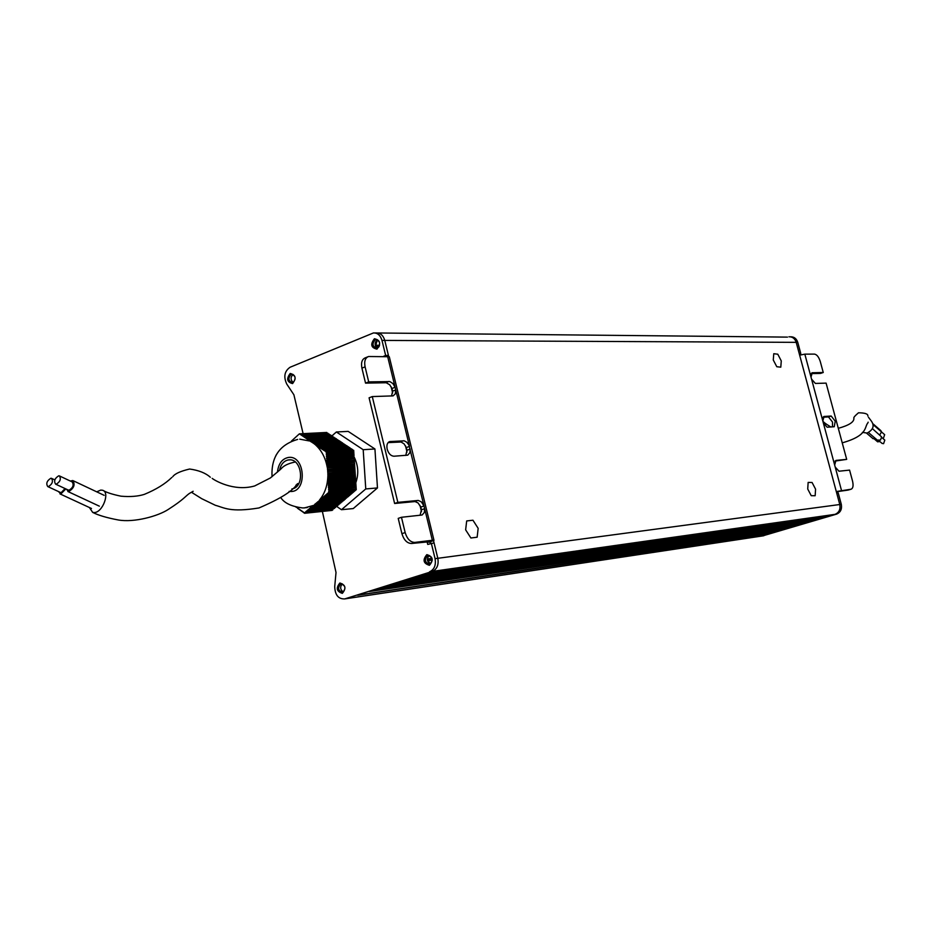 <?xml version="1.0" encoding="UTF-8"?>
<svg xmlns="http://www.w3.org/2000/svg" width="932" height="932" viewBox="0 0 932 932"><rect width="100%" height="100%" fill="white"/><g stroke="black" fill="none" stroke-linecap="round" stroke-linejoin="round"><path stroke-width="1.4" d="M477.149 537.205L478.163 528.339L472.943 520.219L466.687 520.941L465.639 529.842L470.893 537.997L477.149 537.205M808.149 482.415L807.718 489.009L811.224 495.684L815.162 495.731L815.57 489.149L812.075 482.496L808.149 482.415M773.77 353.717L773.269 359.985L776.799 366.73L780.795 367.173L781.272 360.917L777.777 354.195L773.77 353.717M377.437 348.172L377.413 348.172C374.384 345.341 374.373 342.522 377.402 339.702L375.491 346.296M433.531 540.7L437.819 558.303C438.879 564.839 437.038 569.207 432.308 571.409L426.949 573.11L830.424 515.722L834.99 514.359C839.033 512.658 840.629 509.373 839.779 504.515C840.629 509.373 839.033 512.658 834.99 514.359L432.308 571.409L357.83 594.837M823.585 517.749L418.957 575.673L412.328 577.793L817.923 519.439L823.585 517.749L823.504 516.701M811.143 521.442L404.418 580.31L397.859 582.407L805.516 523.12L811.143 521.442L811.061 520.417M798.782 525.112L390.042 584.912L383.553 586.985L793.202 526.766L798.782 525.112L798.712 524.11M786.538 528.747L375.806 589.455L369.387 591.517L780.993 530.401L786.538 528.747L786.457 527.768M774.294 531.391L774.376 532.358L358.412 595.012L771.405 533.232M774.376 532.358L358.401 595.024M427.287 559.643L430.398 564.011C426.879 561.588 426.507 558.746 429.279 555.472M374.99 332.957L376.225 332.969C380.384 332.852 383.238 335.334 384.776 340.425L388.656 356.339M799.353 354.067L800.774 353.566L799.225 353.577L796.208 342.347C794.926 338.549 792.503 336.697 788.938 336.778C792.503 336.697 794.926 338.549 796.208 342.347L839.779 504.515L836.703 493.086L838.217 492.9L841.293 504.317L437.819 558.303C438.879 564.839 437.038 569.207 432.308 571.409L344.724 598.915C338.363 599.136 335.019 595.024 334.716 586.589L336.021 572.481L322.39 511.552M342.277 583.851C339.819 586.985 340.203 589.711 343.395 592.03C340.203 589.711 339.819 586.985 342.277 583.851M293.056 374.443C290.376 377.192 290.435 379.895 293.242 382.551C290.435 379.895 290.376 377.192 293.056 374.443M770.985 533.29L836.505 514.149C840.548 512.437 842.144 509.163 841.293 504.317M429.431 565.316C433.834 560.05 432.972 556.486 426.844 554.633C422.452 559.899 423.326 563.452 429.431 565.316M429.827 564.268C433.415 560.109 432.763 557.173 427.87 555.46L427.706 555.519C424.118 559.689 424.782 562.625 429.687 564.314L429.827 564.268M342.335 593.369C346.448 588.313 345.632 584.865 339.877 583.013C335.776 588.057 336.592 591.517 342.335 593.369M342.755 592.344C346.11 588.337 345.492 585.494 340.891 583.816L340.739 583.851C337.384 587.871 338.013 590.713 342.627 592.379L342.755 592.344M292.578 383.588C296.562 378.252 295.77 374.885 290.19 373.476C286.217 378.8 287.009 382.167 292.578 383.588M293.021 382.656C296.213 378.858 295.77 376.05 291.669 374.221L291.064 374.384C287.872 378.194 288.326 381.002 292.427 382.819L293.021 382.656M376.947 349.139C381.2 343.582 380.349 340.11 374.419 338.735C370.179 344.292 371.018 347.752 376.947 349.139M377.355 348.207C380.757 344.292 380.303 341.38 375.992 339.493L375.293 339.679C371.891 343.605 372.357 346.506 376.679 348.382L377.355 348.207M405.793 455.433L406.981 450.273L410.162 449.108L409.859 452.719L407.75 455.154L393.933 456.226C390.811 455.981 388.551 453.628 387.164 449.166C386.407 445.065 387.281 442.537 389.786 441.57L404.267 440.824L406.795 442.234L408.903 445.03L424.002 505.971L421.299 501.847L418.27 500.437L397.848 502.36L394.62 503.49L415.055 501.556L418.084 502.954L420.786 507.078L424.002 505.971L432.355 540.269L433.986 540.339L389.285 356.735L368.548 356.513C365.193 357.876 364.039 361.325 365.088 366.858L368.711 381.875L389.867 381.584L392.873 383.541L395.11 387.246L409.509 446.393L406.317 447.57L404.08 443.877L401.075 442.013L388.108 442.618M397.848 502.36L372.276 396.578L393.083 395.879L395.296 393.863L395.762 389.937L392.605 391.172L391.58 396.007M365.088 366.858L361.919 368.128L365.542 383.134L386.197 382.737L389.716 384.776L391.953 388.493L395.11 387.246L387.572 356.257M361.919 368.128C360.87 362.606 362.024 359.17 365.379 357.795L367.616 356.886M372.276 396.578L369.084 397.824L394.62 503.49M368.711 381.875L365.542 383.134M303.11 433.648L293.895 394.772L286.765 384.077C283.386 376.784 284.481 371.181 290.05 367.266L373.429 332.945C377.588 332.817 380.442 335.31 381.98 340.413L385.65 355.465L388.434 355.453L386.419 356.269M376.225 332.969C380.384 332.852 383.238 335.334 384.776 340.425L388.434 355.453M428.732 541.387L427.217 542.319L427.73 544.428L434.067 542.902L437.819 558.303L435.069 558.676C436.129 565.223 434.3 569.592 429.559 571.794M431.318 543.24L435.069 558.676M385.65 355.465L383.635 356.28M433.986 540.339L429.967 541.981L430.351 543.554M427.217 542.319L429.967 541.981M428.825 541.795L411.56 543.484C407.133 543.368 403.917 540.094 401.913 533.675L405.164 532.58C407.168 539.011 410.383 542.284 414.81 542.412L432.355 540.269M392.605 391.172L391.953 388.493M406.981 450.273L406.317 447.57M420.087 515.314L421.45 509.804L420.786 507.078M405.164 532.58L401.459 517.283L422.126 515L424.34 512.472L424.666 508.697L421.45 509.804M401.459 517.283L398.22 518.39L401.913 533.675M832.462 426.856L832.544 422.114L828.478 416.93L831.181 416.033L835.247 421.229L834.245 426.728L827.15 427.205L823.352 422.988L811.562 379.138L815.372 383.436L826.102 383.122L846.687 459.371L835.946 460.408L834.664 465.056L835.212 467.072L838.998 471.219L849.576 470.101L852.547 481.11C853.572 485.677 853.06 488.38 851.033 489.23L848.178 490.069L851.033 489.23M836.295 491.56L850.916 489.242M831.181 416.033L824.063 416.464L822.816 420.984M836.354 491.781L848.178 490.069M835.049 461.084L846.687 459.371M823.107 417.245L828.478 416.93M800.774 353.566L797.769 342.359C796.487 338.561 794.064 336.708 790.499 336.79L790.289 336.79M762.504 535.947L836.505 514.149M377.798 332.98L787.458 337.116M799.656 355.15L804.829 354.148L814.486 354.102C816.91 354.544 818.855 357.061 820.311 361.639L823.247 372.497L812.226 372.753L811.015 377.145L811.562 379.138M811.259 373.615L820.556 373.417L823.247 372.497M96.73 491.828L100.738 490.092L102.532 490.244C110.244 491.933 102.846 512.32 94.4 512.553L92.687 512.402L89.425 507.532M296.306 484.861L298.671 483.731M291.879 488.927L292.135 488.881C305.195 486.958 302.119 458.229 289.025 459.86L288.058 459.977C283.654 461.095 280.812 464.52 279.53 470.252M295.957 507.136L296.947 507.544M296.842 507.346L298.158 508.383M297.646 508.441L299.382 509.233M298.857 509.291L300.605 510.084M300.081 510.142L301.828 510.934M301.304 510.992L303.051 511.785M302.527 511.843L304.275 512.647M305.638 512.379L332.945 509.746L304.822 512.414L304.589 513.287L303.75 512.693M306.745 511.423L334.378 508.511L305.929 511.458L305.976 512.087M307.851 510.468L335.485 507.567L307.036 510.503L307.082 511.132M308.958 509.501L336.592 506.624L308.142 509.548L308.189 510.165M310.065 508.546L337.699 505.68L309.261 508.581L309.296 509.21M311.172 507.579L338.794 504.725L310.368 507.625L310.403 508.255M312.29 506.624L339.9 503.781L311.474 506.659L311.521 507.288M313.397 505.657L341.007 502.826L312.593 505.692L312.628 506.321M314.515 504.69L342.114 501.882L314.853 504.398M315.633 503.723L343.232 500.927L315.971 503.431M344.304 499.389L344.001 500.274L316.752 502.767L317.8 501.8M344.339 499.983L317.09 502.465L315.971 503.408M345.411 498.434L345.108 499.319L317.859 501.8M345.446 499.028L318.208 501.498M318.977 500.834L346.564 498.072L319.327 500.531M320.095 499.855L347.671 497.117L319.594 499.89C324.616 493.785 327.365 486.108 327.831 476.835L329.089 492.084L320.445 499.564M348.743 495.579L348.44 496.453L321.214 498.888M348.789 496.162L321.563 498.597M349.861 494.612L349.558 495.498L322.344 497.921M349.896 495.207L322.682 497.618M350.98 493.657L350.677 494.543L323.462 496.954M351.014 494.251L323.812 496.651M352.098 492.702L351.795 493.587L324.581 495.975M352.133 493.296L324.93 495.684M353.216 491.747L352.902 492.632L325.711 495.008M353.251 492.341L326.049 494.706M354.335 490.78L354.02 491.677L326.829 494.03M354.37 491.374L327.179 493.727M355.453 489.824L355.139 490.71L327.959 493.051M355.488 490.418L328.309 492.76M328.856 488.531L356.036 486.259L356.117 487.506L328.973 490.36M356.117 487.506L328.938 489.801M356.036 486.259L328.81 487.972M328.612 484.885L355.803 482.671L355.919 484.465L328.728 486.714M355.884 483.918L328.693 486.143M355.803 482.671L328.577 484.314M328.367 481.227L355.57 479.071L355.686 480.865L328.495 483.056M355.651 480.318L328.46 482.496M355.57 479.071L328.332 480.667M328.134 477.568L355.325 475.471L355.453 477.277L328.25 479.398M355.407 476.718L328.215 478.838M355.325 475.471L328.099 477.009M328.017 475.739L355.174 473.118L327.854 476.182L327.971 475.18M354.976 470.077L327.738 471.522L354.976 470.077L355.092 471.872L327.889 473.91L327.633 470.334M355.057 471.324L327.889 473.91M354.743 466.478L327.493 467.864L354.743 466.478L354.859 468.283L327.656 470.252M354.824 467.724L327.621 469.693M327.412 466.606L354.626 464.684L327.202 467.2C325.513 458.066 321.773 450.773 315.983 445.321L326.456 451.973L327.377 466.035M327.179 462.948L354.393 461.084L354.475 462.33L327.295 464.777M354.475 462.33L327.26 464.206M354.393 461.084L327.144 462.388M326.934 459.29L354.148 457.484L354.23 458.73L327.05 461.119M354.23 458.73L327.015 460.559M354.148 457.484L326.899 458.73M326.701 455.632L353.915 453.896L354.032 455.69L326.817 457.461M353.997 455.142L326.783 456.901M353.915 453.896L326.654 455.072M326.456 451.973L353.682 450.296L353.799 452.09L326.573 453.802M353.764 451.542L326.538 453.243M324.907 450.937L352.145 449.271L325.291 451.193M323.66 450.098L351.282 448.7L324.045 450.354M322.414 449.271L349.675 447.628L322.798 449.527M321.179 448.432L348.44 446.812L321.552 448.688M319.932 447.605L347.205 445.997L320.317 447.861M318.697 446.778L346.355 445.438L319.07 447.034M317.463 445.939L345.12 444.611L317.835 446.195M316.216 445.112L343.896 443.795L316.6 445.368M315.365 444.541L342.289 442.735L315.575 444.96L314.981 444.284M314.131 443.714L341.054 441.919L314.131 443.714L311.696 442.129M340.215 441.36L312.511 442.63L339.83 441.104L340.518 441.954M311.276 441.803L338.98 440.545L311.661 442.059M310.426 441.232L337.757 439.729L310.053 440.976M309.191 440.405L336.161 438.669L309.191 440.405L309.482 440.976L299.731 439.158M307.968 439.578L335.31 438.11L307.968 439.578L308.818 440.16M306.733 438.762L334.099 437.306L306.733 438.762L307.583 439.333M305.51 437.935L332.875 436.491L305.51 437.935L306.36 438.506M304.275 437.12L331.279 435.43L304.275 437.12L305.125 437.679M303.051 436.293L330.441 434.871L303.051 436.293L303.902 436.863M301.828 435.477L329.217 434.067L301.828 435.477L302.679 436.036M300.605 434.65L328.006 433.263L300.605 434.65L301.455 435.221M300.232 434.405L299.382 433.834L291.413 441.092M276.524 454.408L276.175 455.049M304.24 507.963L313.746 505.365M276.012 455.34L275.686 456.004M304.589 513.287L332.176 510.398L304.869 513.043M329.089 492.084L356.269 489.754L329.054 491.63M353.682 450.296L326.153 451.775M299.382 433.834L326.794 432.46L327.085 433.042M336.568 506.356L341.462 509.711L365.763 488.939L363.189 449.702L374.932 448.979L348.184 431.388L336.37 431.982L331.815 436.001M363.189 449.702L336.37 431.982M341.462 509.711L353.24 508.569L377.472 487.937L374.932 448.979M365.763 488.939L377.472 487.937M355.476 483.638C358.902 474.621 358.447 465.72 354.113 456.96M354.032 455.69L353.787 456.365M328.006 433.263L328.309 433.846M329.217 434.067L329.52 434.662M330.441 434.871L330.743 435.465M331.652 435.687L331.955 436.269M332.875 436.491L333.178 437.085M334.099 437.306L334.402 437.889M335.31 438.11L335.613 438.704M336.534 438.925L336.836 439.52M337.757 439.729L338.06 440.323M338.98 440.545L339.295 441.139M341.438 442.176L341.741 442.77M342.661 442.991L342.976 443.585M343.896 443.795L344.199 444.401M345.12 444.611L345.434 445.216M346.355 445.438L346.657 446.032M347.578 446.253L347.892 446.847M348.813 447.069L349.127 447.663M350.048 447.884L350.362 448.49M351.282 448.7L351.597 449.306M352.517 449.527L352.832 450.121M353.799 452.09L353.88 453.336M354.265 459.29L354.346 460.536M354.51 462.889L354.591 464.124M354.626 464.684L354.708 465.93M354.859 468.283L354.941 469.53M355.092 471.872L355.174 473.118M355.208 473.677L355.29 474.924M355.453 477.277L355.535 478.512M355.686 480.865L355.768 482.112M355.919 484.465L356.001 485.712M356.152 488.065L356.234 489.312M347.636 496.535L347.671 497.117M346.518 497.49L346.564 498.072M343.186 500.344L343.232 500.927M342.079 501.3L342.114 501.882M340.972 502.243L341.007 502.826M339.865 503.198L339.9 503.781M338.759 504.142L338.794 504.725M337.652 505.097L337.699 505.68M336.557 506.041L336.592 506.624M335.45 506.985L335.485 507.567M314.853 504.235L315.552 503.734M327.831 476.835L327.854 476.182M327.866 475.11L327.854 474.015M327.551 469.646L327.435 468.714M314.888 444.378L314.177 443.807M311.218 441.861L310.566 441.5M295.957 485.176L296.97 486.05M354.277 465.639L327.26 467.561M354.393 467.445L327.516 469.378M354.51 469.239L327.703 471.196M354.626 471.033L327.819 473.025M354.743 472.839L327.866 474.866M354.859 474.633L327.843 476.706M353.333 451.251L326.107 452.952M353.449 453.057L326.223 454.781M353.566 454.851L326.351 456.61M353.682 456.645L326.468 458.439M353.81 458.451L326.584 460.268M353.927 460.245L326.701 462.097M354.043 462.051L326.829 463.915M354.16 463.845L326.946 465.744M354.987 476.427L327.784 478.547M355.104 478.233L327.901 480.364M355.22 480.027L328.029 482.193M355.337 481.821L328.146 484.023M355.453 483.626L328.262 485.852M355.57 485.421L328.379 487.681M355.686 487.215L328.507 489.51M355.803 489.02L328.623 491.339M297.739 483.568L297.017 484.174C292.869 490.954 280.194 498.876 258.98 507.952C230.099 512.647 224.484 507.742 215.362 505.295L201.708 498.678L191.701 492.411L193.145 491.269L189.254 493.529C185.2 496.441 183.569 499.622 168.354 509.385C158.44 516.013 134.243 522.84 118.236 519.963C106.796 517.796 98.279 515.279 92.687 512.402M50.829 478.267C46.856 480.807 45.843 483.58 47.765 486.574L48.394 486.632C52.355 484.092 53.392 481.32 51.47 478.326L50.829 478.267M60.242 492.364L61.232 492.585L65.065 488.554M58.448 491.537L60.836 493.972L65.834 488.916M58.693 475.821C54.708 478.361 53.683 481.145 55.617 484.151L56.258 484.197C60.254 481.658 61.279 478.885 59.345 475.868L58.693 475.821M68.106 489.964L69.108 490.185C73.08 487.669 74.106 484.908 72.16 481.902L59.706 476.042M66.288 489.125L68.7 491.572C74.012 488.228 75.364 484.547 72.778 480.539L70.354 481.052M875.637 438.681L872.876 438.541M872.41 428.65L881.614 436.91L880.554 439.986L877.35 440.149M881.719 437.458L884.806 440.114L883.571 443.69L881.987 443.329M879.983 441.617L877.513 441.721M862.391 432.378L867.133 433.054C873.296 429.745 874.682 425.738 871.315 421.031L868.438 417.21M881.567 431.994L884.654 434.662L883.419 438.226L882.686 438.285M873.156 423.955L880.798 430.572L881.532 431.924L879.726 434.953M873.272 424.771L881.567 431.947M379.58 345.283L375.235 345.271M432.005 558.396L427.38 559.014L432.005 558.385M432.168 558.99L427.38 559.631M432.285 560.05L427.532 560.691M379.231 346.296L375.596 346.296M378.683 347.182L376.155 347.182M797.769 342.359L381.98 340.413M770.857 533.407L357.655 595.257M763.879 535.702L344.98 598.833M391.125 386.722L392.652 392.966M405.49 445.799L407.016 452.09M419.959 505.319L421.497 511.645M414.81 542.412L411.56 543.484M414.565 501.567L417.781 500.449M385.708 382.702L388.865 381.456M388.621 442.129L390.357 441.488M400.084 441.919L403.276 440.743M841.479 490.395L835.212 467.072M834.664 465.056L823.352 422.988M811.015 377.145L804.829 354.148M811.772 372.975L812.483 372.718M823.643 416.639L824.249 416.441M289.106 491.397L291.11 491.513C307.432 491.502 305.067 455.457 288.862 457.379C282.314 458.474 278.505 463.39 277.433 472.14M763.658 535.772L344.724 598.915M428.522 555.379L427.87 555.46M376.645 339.493L375.992 339.493M389.11 441.826L389.786 441.57M281.01 468.947C283.479 465.744 288.233 463.425 295.269 461.992M172.77 476.683C174.843 473.736 180.447 471.184 189.604 469.029C198.667 470.264 205.564 473.002 210.306 477.219M296.271 484.896L298.019 484.757M307.304 507.567L302.877 507.963C291.798 506.612 284.458 503.21 280.882 497.758M272.028 476.706C271.084 457.03 279.623 444.599 297.658 439.426M290.015 459.849L288.058 459.977M280.346 469.53L270.327 477.988L254.669 485.956C233.559 491.956 213.999 479.968 212.181 478.372M171.814 477.452C165.115 483.953 155.935 489.603 144.285 494.391C137.901 496.395 130.142 496.989 121.009 496.185C112.947 494.519 107.11 492.69 103.51 490.698M47.765 486.574L60.603 492.539M59.998 493.902L91.499 508.488M51.819 478.489L54.837 479.898M55.617 484.151L68.467 490.139M67.85 491.502L99.351 506.169M73.255 480.761L104.174 495.346M873.098 438.727L866.597 433.182M877.56 440.335L868.473 432.553M882.15 443.481L878.899 440.685M877.688 441.861L874.414 439.077M868.146 422.173L867.972 422.79C864.15 426.728 868.542 435.454 842.225 442.851M867.855 416.01C868.146 413.925 865.024 412.853 858.477 412.794C854.761 415.963 853.246 417.816 853.933 418.328M822.723 420.414C822.327 421.287 825.018 423.466 830.808 426.961M838.299 428.312C848.854 425.4 854.05 422.103 853.898 418.433"/></g></svg>
